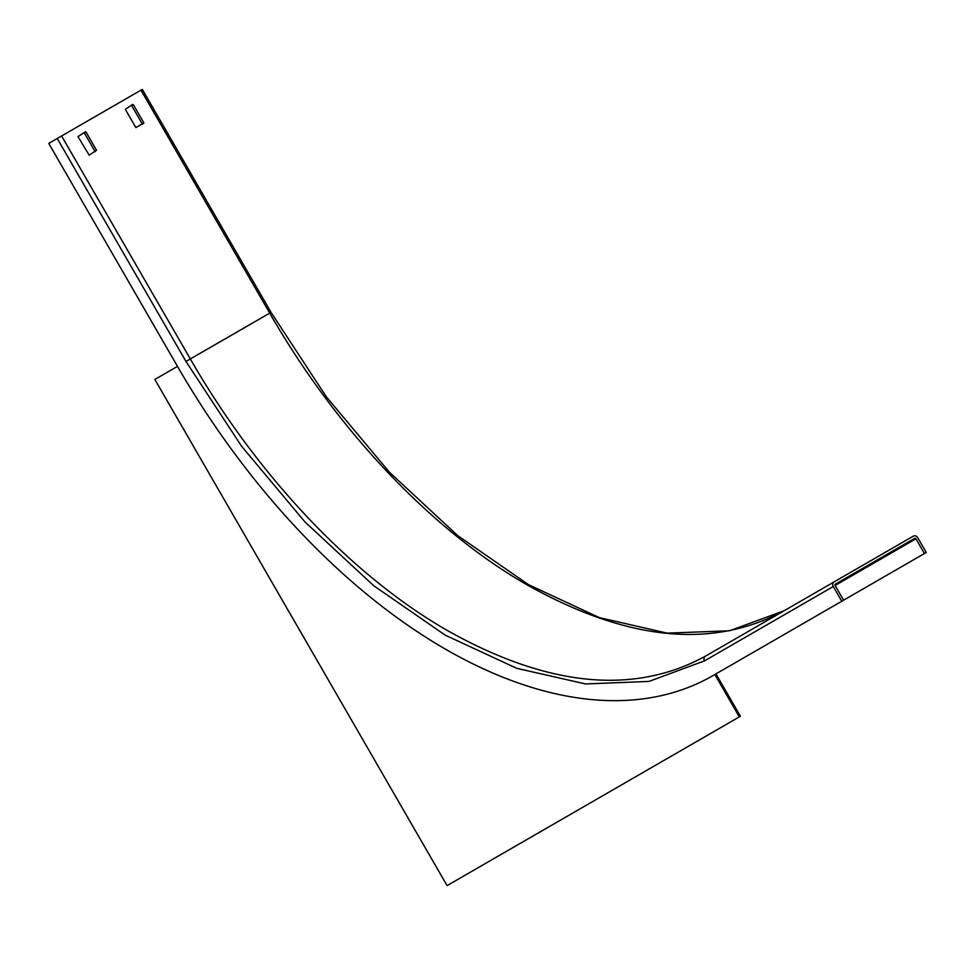 <?xml version="1.0" encoding="UTF-8"?>
<svg xmlns="http://www.w3.org/2000/svg" width="975" height="975" viewBox="0 0 975 975"><rect width="100%" height="100%" fill="white"/><g stroke="black" fill="none" stroke-linecap="round" stroke-linejoin="round"><path stroke-width="1.46" d="M95.172 151.686L84.094 132.502L86.007 132.003L96.562 150.284L89.164 155.147L77.988 136.622L85.386 131.759M131.43 105.178L133.343 104.666L143.898 122.947L135.878 127.579L125.324 109.298L132.722 104.435L131.43 105.178L142.508 124.349M835.307 584.159L914.684 538.334A1.036 0.841 -120 0 1 915.927 538.809L835.1 585.475A1.036 0.841 -120 0 1 835.307 584.159L835.307 584.159M879.73 558.517L898.194 547.865M850.858 575.189L835.295 584.171M140.973 90.151L142.301 89.383L271.038 312.366L190.332 358.958L61.596 135.976L140.973 90.151L269.709 313.133C336.948 430.207 431.73 530.254 527.195 584.927C627.132 640.928 712.957 649.435 784.668 610.435M57.245 138.487L48.75 143.398L177.487 366.381A535.543 309.197 -120 0 0 445.258 649.045A535.543 309.197 -120 0 0 713.03 675.578L841.778 601.246L833.272 586.523L704.535 660.855L648.972 681.428L585.585 683.95L516.799 668.338L445.258 635.176L373.73 585.731L304.943 521.93L241.556 446.209L185.981 361.469L57.245 138.487L61.596 135.976M715.943 673.896L740.403 716.259L739.318 716.893L714.858 674.517L713.03 675.578L714.858 674.517A535.543 309.197 60 0 1 714.773 674.566M835.1 585.475L843.594 600.198L841.778 601.246M833.272 586.523A3.607 2.937 60 0 1 834.027 581.929L705.291 656.26C633.579 695.26 547.755 686.753 447.805 630.764C352.353 576.091 257.571 476.032 190.332 358.958L185.981 361.469M834.027 581.929L913.404 536.104A3.607 2.937 60 0 1 917.755 537.761L926.25 552.472L924.434 553.52L915.927 538.809M795.125 628.18A535.543 309.197 -120 0 0 795.685 627.851L797.513 626.803A535.543 309.197 60 0 1 797.428 626.852M795.685 627.851A535.543 309.197 -120 0 0 795.697 627.851L924.434 553.52M797.513 626.803L795.697 627.851M177.487 366.381L154.842 379.446L447.086 885.617L739.318 716.893M96.562 150.284L95.27 151.028M704.535 660.855A3.607 2.937 -120 0 1 705.291 656.26M714.858 674.517L713.03 675.578M132.052 105.41L133.343 104.666M143.898 122.947L142.606 123.691M84.715 132.746L86.007 132.003M271.038 312.366L326.247 396.667L389.232 472.01L457.543 535.482L528.499 584.647L599.32 617.602L667.156 633.128L729.471 630.788L784.119 610.74"/></g></svg>
